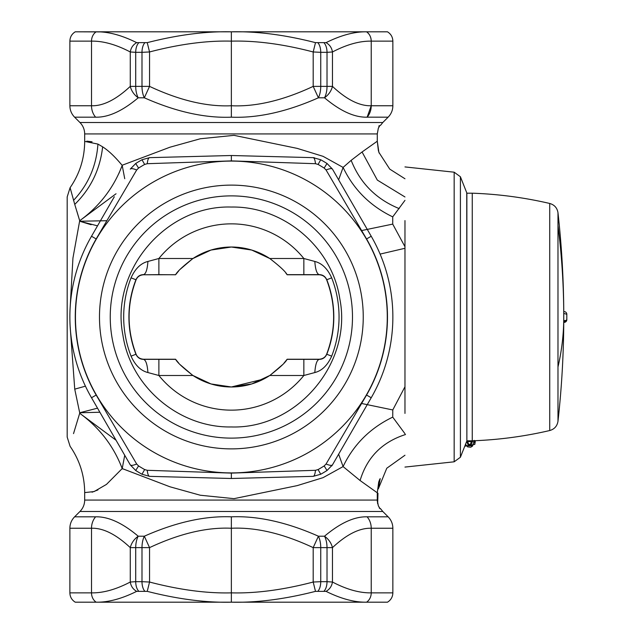 <?xml version="1.0" encoding="UTF-8"?>
<svg xmlns="http://www.w3.org/2000/svg" width="634" height="634" viewBox="0 0 634 634"><rect width="100%" height="100%" fill="white"/><g stroke="black" fill="none" stroke-linecap="round" stroke-linejoin="round"><path stroke-width="0.95" d="M122.695 468.954L122.203 468.574L106.472 484.4L94.109 491.564L84.679 492.602L84.679 500.06C84.615 504.498 83.038 508.302 79.947 511.479L74.606 516.821L95.607 516.821C108.232 516.472 122.433 522.931 138.212 536.206A16.151 8.543 90 0 0 135.716 547.625L130.271 547.625C131.46 542.981 134.107 539.177 138.212 536.206L144.33 536.206A16.151 7.98 90 0 0 141.992 547.625L135.716 547.625L135.716 581.679L130.271 582.028C130.969 586.236 133.108 589.343 136.675 591.356C121.76 598.781 108.255 602.395 96.17 602.189A10.762 9.32 -90 0 1 91.51 592.861L69.875 592.861C70.009 596.935 71.8 600.041 75.256 602.189L96.17 602.189M377.65 503.673L377.983 493.252L377.285 494.203M404.967 455.236L386.772 468.241L378.292 488.941L379.98 479.819C380.527 477.687 380.107 478.432 378.712 482.046L377.278 492.784L360.096 480.532L343.089 466.584L323.055 477.664L297.18 485.62L233.994 498.657L200.289 495.233L169.896 486.769L122.203 468.574C113.645 446.122 99.475 427.688 79.694 413.281L73.52 433.624M377.61 500.06L377.983 493.252M84.679 500.06L377.278 500.06L378.324 505.766L379.988 508.722M92.057 492.206L97.929 489.916M377.69 503.832L377.301 500.789M338.643 454.182L343.089 466.584C353.621 444.505 370.169 428.021 392.731 417.124L392.779 409.952L404.967 386.756M404.967 433.711L392.731 417.124M404.967 246.721L392.723 224.103L392.723 216.868L404.967 200.36M379.98 479.819L379.291 480.366M338.643 179.834L343.097 167.416L351.165 160.339L362.062 151.986L377.278 141.216L377.285 133.354M378.87 152.263L377.285 141.216L378.395 150.678L379.251 153.166M380.107 508.73L378.332 505.758L377.278 500.06L377.285 492.784L377.278 500.06M124.732 455.283L122.203 468.574M67.18 422.363L67.18 196.936L67.18 437.064L70.097 446.32M79.535 220.172L76.888 211.352M74.828 204.671L70.097 187.68L67.18 196.936M91.138 224.737L79.694 221.234L79.694 220.719L72.942 258.078L70.16 307.371M79.694 413.281L79.694 412.766L79.694 413.281L116.046 440.234M361.673 403.493L392.779 409.952M122.695 165.046L169.896 147.231L200.289 138.767L234.001 135.343L297.188 148.38L323.063 156.336L343.097 167.416C353.629 189.495 370.169 205.979 392.723 216.868M361.697 230.546L392.723 224.103M121.411 164.452L120.69 163.588M92.057 141.794L86.795 141.152M379.718 125.683L378.324 128.242L377.285 133.94L84.679 133.94L84.679 141.398L97.929 144.084C96.416 165.894 88.285 184.66 73.52 200.376M118.97 173.312L122.203 165.426C115.095 156.828 108.572 150.63 102.637 146.834L97.929 144.084M79.947 511.479L382.785 511.479L388.127 516.821C391.218 520.007 392.795 523.811 392.858 528.241L371.223 528.241C359.597 527.892 346.679 534.351 332.462 547.625L327.017 547.625A16.151 8.543 90 0 0 324.513 536.206L318.403 536.206C286.853 522.234 257.84 515.775 231.362 516.821C204.893 515.775 175.88 522.234 144.33 536.206L149.545 547.625L141.992 547.625L141.992 581.679L149.545 582.036L147.239 591.356C177.924 599.185 205.963 602.799 231.362 602.189L231.362 528.249C206.819 527.123 179.549 533.582 149.545 547.625L149.545 582.036C179.541 589.889 206.811 593.503 231.362 592.861C255.922 593.503 283.192 589.889 313.188 582.036L320.741 581.679L320.741 547.625L313.188 547.625L318.403 536.206A16.151 7.98 90 0 1 320.741 547.625L327.017 547.625L327.017 581.679L332.462 582.028C331.764 586.236 329.625 589.343 326.058 591.356C340.973 598.781 354.469 602.395 366.563 602.189A10.762 9.32 -90 0 0 371.223 592.861C359.581 593.067 346.663 589.462 332.462 582.028L332.462 547.625C331.273 542.981 328.626 539.177 324.513 536.206C340.307 522.931 354.509 516.472 367.126 516.821A16.151 13.988 90 0 1 371.223 528.241L371.223 592.861L392.858 592.861C392.723 596.927 390.924 600.041 387.477 602.189L366.563 602.189M99.879 412.235L79.694 412.766L74.741 389.149L70.16 326.621M97.525 408.161L79.702 412.766M124.732 178.717L122.203 165.426C113.645 187.878 99.475 206.312 79.694 220.719L74.741 204.402C90.789 188.631 100.093 169.436 102.637 146.834M176.918 360.96L175.563 359.232L143.569 359.232C139.876 358.963 137.364 357.251 136.041 354.089C126.784 329.363 126.784 304.637 136.041 279.911L135.938 279.745C137.523 276.384 140.035 274.68 143.482 274.641C145.836 274.015 147.318 269.616 147.92 261.446L158.88 258.506L158.88 274.649L175.563 274.768L178.717 270.908M285.815 273.04L287.17 274.768L319.156 274.768C322.857 275.037 325.369 276.749 326.692 279.911C335.949 304.637 335.949 329.363 326.692 354.089C325.369 357.251 322.857 358.963 319.156 359.232L319.251 359.359C316.889 359.985 315.415 364.384 314.813 372.554C321.953 370.747 327.572 365.279 331.677 356.157L326.795 354.255C325.21 357.616 322.698 359.319 319.251 359.359L287.075 359.351C285.641 362.283 279.871 367.665 269.775 375.494L251.73 383.95L231.362 386.978L211.003 383.95L192.958 375.494C182.861 367.665 177.092 362.283 175.658 359.351L143.482 359.359C140.035 359.319 137.523 357.616 135.938 354.255L136.041 354.089M175.602 274.72L143.569 274.768C139.876 275.037 137.364 276.749 136.041 279.911M176.918 273.04L175.658 274.649C177.092 271.717 182.861 266.335 192.958 258.506L211.003 250.05L231.37 247.022L251.73 250.05L269.775 258.506C279.871 266.335 285.641 271.717 287.075 274.649L319.251 274.641C322.698 274.68 325.21 276.384 326.795 279.745L326.692 279.911M319.156 359.232L287.17 359.232L284.016 363.092M231.362 516.821L231.362 528.249C255.906 527.123 283.184 533.582 313.188 547.625L313.188 582.036L315.494 591.356C284.809 599.185 256.77 602.799 231.362 602.189M97.525 225.839L79.694 221.234L106.75 220.719M116.046 193.766L79.694 220.719M371.223 105.759C359.589 106.108 346.671 99.649 332.462 86.375L332.462 51.972C346.671 44.538 359.589 40.933 371.223 41.139L392.858 41.139L392.858 105.759L371.223 105.759A16.151 13.988 -90 0 1 367.126 117.179C354.501 117.528 340.299 111.069 324.513 97.794L324.513 97.794A16.151 8.543 -90 0 0 327.017 86.375L332.462 86.375C331.273 91.019 328.626 94.823 324.513 97.794L318.403 97.794A16.151 7.98 -90 0 0 320.741 86.375L327.017 86.375L327.017 52.321L332.462 51.972C331.764 47.764 329.625 44.657 326.058 42.644C340.973 35.219 354.477 31.605 366.563 31.811A10.762 9.32 90 0 1 371.223 41.139L371.223 105.759L367.141 117.163L388.127 117.179L382.785 122.52L79.947 122.52L74.606 117.179L95.607 117.179A16.151 13.988 -90 0 1 91.51 105.759L69.875 105.759C69.938 110.189 71.515 113.993 74.606 117.179M69.875 105.759L69.875 41.139L91.51 41.139C103.144 40.925 116.062 44.538 130.271 51.972L130.271 86.375L135.716 86.375A16.151 8.543 -90 0 0 138.212 97.794L144.33 97.794C175.88 111.766 204.893 118.225 231.362 117.179C257.84 118.225 286.853 111.766 318.403 97.794L313.188 86.375L320.741 86.375L320.741 52.321L313.188 51.964L315.494 42.644C284.809 34.815 256.77 31.201 231.362 31.811L231.362 105.751C255.914 106.877 283.184 100.418 313.188 86.375L313.188 51.964C283.192 44.111 255.922 40.497 231.362 41.139C206.811 40.497 179.541 44.111 149.545 51.964L141.992 52.321L141.992 86.375L149.545 86.375L144.33 97.794A16.151 7.98 -90 0 1 141.992 86.375L135.716 86.375L135.716 52.321L130.271 51.972C130.969 47.764 133.108 44.657 136.675 42.644C121.752 35.219 108.255 31.605 96.17 31.811A10.762 9.32 90 0 0 91.51 41.139L91.51 105.759C103.136 106.108 116.054 99.649 130.271 86.375C131.46 91.019 134.107 94.823 138.212 97.794C122.425 111.069 108.224 117.528 95.607 117.179M379.782 125.627L378.244 128.464M158.88 359.351L158.88 375.494L147.92 372.554C140.78 370.747 135.161 365.287 131.056 356.157L135.938 354.255A102.439 102.439 0 0 1 135.938 279.745L131.056 277.843C135.161 268.721 140.78 263.253 147.92 261.446M143.569 359.232L143.482 359.359C145.836 359.985 147.318 364.384 147.92 372.554M303.852 274.649L303.852 258.506L314.813 261.446C321.945 263.253 327.572 268.713 331.677 277.843L326.795 279.745A102.439 102.439 0 0 1 326.795 354.255L326.692 354.089M319.156 274.768L319.251 274.641C316.889 274.015 315.415 269.616 314.813 261.446M303.852 359.351L303.852 375.494L314.813 372.554M231.362 117.179L231.362 105.751C206.819 106.877 179.549 100.418 149.545 86.375L149.545 51.964L147.239 42.644C177.924 34.815 205.963 31.201 231.362 31.811M231.362 207.049C165.799 204.933 109.999 270.869 122.925 335.18C130.541 386.803 179.192 427.982 231.362 426.951C296.934 429.067 352.734 363.131 339.808 298.82C332.192 247.197 283.541 206.018 231.362 207.049M192.958 375.494A69.978 69.978 0 0 0 269.775 375.494L303.852 375.494A93.143 93.143 0 0 1 158.88 375.494L192.958 375.494L199.068 379.084M269.775 258.506A69.978 69.978 0 0 0 192.958 258.506L158.88 258.506A93.143 93.143 0 0 1 303.852 258.506L269.775 258.506M315.494 591.356L326.058 591.356M136.675 591.356L147.239 591.356M75.256 602.189L387.477 602.189M331.883 465.8L332.462 464.873C331.764 465.752 329.625 465.467 326.058 464.017L324.172 465.935A175.483 175.483 0 0 1 318.086 469.564L320.741 474.248A180.872 180.872 0 0 0 327.017 470.507L332.462 464.873L371.223 397.748A161.488 161.488 0 0 0 371.223 236.252L332.462 169.127C331.764 168.248 329.625 168.533 326.058 169.983L366.563 238.947L371.223 236.252A161.488 161.488 0 0 1 371.223 397.748A161.488 161.488 0 0 0 371.223 236.252L332.462 169.127L327.017 163.493A180.872 180.872 0 0 0 320.741 159.752L313.188 157.652L231.362 155.512L183.258 156.772L231.362 155.512L279.879 156.78M98.349 224.412L91.51 236.252A161.488 161.488 0 0 0 91.51 397.748L96.17 395.053L136.675 464.017C133.108 465.467 130.969 465.752 130.271 464.873L91.51 397.748L130.271 464.873L135.716 470.507A180.872 180.872 0 0 0 141.992 474.248L149.545 476.348C148.443 476.15 147.674 474.137 147.239 470.301L144.647 469.564A175.483 175.483 0 0 1 138.561 465.935L135.716 470.507A180.872 180.872 0 0 0 141.992 474.248L149.545 476.348L231.362 478.488L279.182 477.236L231.362 478.488L183.551 477.236M320.741 474.248A180.872 180.872 0 0 0 327.017 470.507A180.872 180.872 0 0 1 320.741 474.248L313.188 476.348L279.182 477.236M130.271 169.127C130.969 168.248 133.108 168.533 136.675 169.983L138.561 168.065A175.483 175.483 0 0 1 144.647 164.436L141.992 159.752A180.872 180.872 0 0 0 135.716 163.493L130.271 169.127L135.716 163.493A180.872 180.872 0 0 1 141.992 159.752L149.545 157.652L183.258 156.772M99.681 31.898L75.256 31.811C71.8 33.959 70.009 37.065 69.875 41.139M125.072 375.066A121.118 121.118 0 0 0 289.437 423.29A121.118 121.118 0 0 0 337.66 258.934A121.118 121.118 0 0 0 173.296 210.71A121.118 121.118 0 0 0 125.072 375.066M326.058 464.017L366.563 395.053L371.223 397.748L347.892 438.149M313.188 476.348C314.29 476.15 315.058 474.137 315.494 470.301L231.362 473.107L231.362 478.488M147.239 470.301L231.362 473.107M136.675 169.983L96.17 238.947L91.51 236.252A161.488 161.488 0 0 0 91.51 397.748L91.708 397.629M149.545 157.652C148.443 157.85 147.674 159.863 147.239 163.699L231.362 160.893L231.362 155.512M314.274 157.715L313.188 157.652C314.29 157.85 315.058 159.863 315.494 163.699L231.362 160.893M147.239 42.644L136.675 42.644M326.058 42.644L315.494 42.644M392.858 41.139C392.723 37.065 390.924 33.959 387.477 31.811L75.256 31.811M115.626 380.226A131.888 131.888 0 0 0 294.596 432.737A131.888 131.888 0 0 0 347.107 253.774A131.888 131.888 0 0 0 168.137 201.263A131.888 131.888 0 0 0 115.626 380.226M315.494 163.699L318.086 164.436A175.483 175.483 0 0 1 324.172 168.065L326.058 169.983M144.647 164.436L147.239 163.699M94.537 391.749A155.916 155.916 0 0 1 156.614 180.175A155.916 155.916 0 0 1 368.195 242.251A155.916 155.916 0 0 1 306.119 453.825A155.916 155.916 0 0 1 94.537 391.749M138.561 465.935L136.675 464.017M318.086 469.564L315.494 470.301M180.104 269.363L192.593 258.743M175.998 359.795L178.717 363.092M180.104 364.637L192.593 375.257M231.362 386.978L263.657 379.084M282.629 364.637L270.139 375.257M231.362 247.022L211.003 250.05L192.958 258.506M404.967 220.584L404.967 413.416M466.87 193.188L466.87 440.812L472.259 440.812L472.259 193.188L472.259 440.812C498.411 439.885 524.231 436.461 549.726 430.534L549.726 203.466C524.231 197.539 498.411 194.115 472.259 193.188L466.87 193.188M473.899 440.749L472.425 441.518L472.219 440.804L472.346 441.248L471.316 441.549L470.468 444.331L468.661 444.331L467.749 441.811L466.711 441.494L468.154 444.989L470.975 444.989L470.468 444.331M470.975 444.989L472.417 441.502L471.379 441.811M466.782 441.248L466.909 440.804L466.703 441.518L467.749 441.811M466.339 442.445L466.703 441.518M474.224 440.733L472.496 446.098L470.721 447.239L467.575 446.867L465.649 444.45M468.154 444.989L468.661 444.331M473.915 442.746L474.707 442.072L474.803 444.402L465.047 446.154L474.811 444.394M474.937 440.709L474.707 442.072L474.216 440.368M475.286 441.502L474.803 444.402M566.812 319.702L566.82 314.234L566.82 319.766A2.694 2.694 0 0 1 564.125 322.381L564.125 320.59A2.694 0.896 1.6 0 0 566.82 319.766A2.694 0.896 1.6 0 0 566.812 319.702L563.753 322.381M563.761 320.59L563.753 311.619M563.761 313.41L566.812 314.298M360.096 480.532C367.015 457.352 382.151 442.017 405.514 434.528M377.278 492.784L378.72 482.054L379.647 479.534M362.062 151.986L377.333 180.096L404.967 196.968M388.127 516.821L367.126 516.821M351.165 160.339C360.128 183.083 376.136 199.171 399.206 208.61M380.099 254.099L404.967 248.282M95.607 516.821A16.151 13.988 90 0 0 91.51 528.241L69.875 528.241C69.938 523.811 71.515 520.007 74.606 516.821M143.569 274.768L158.88 274.649M91.51 528.241C103.144 527.892 116.062 534.351 130.271 547.625L130.271 582.028C116.062 589.462 103.144 593.075 91.51 592.861L91.51 528.241M85.439 386.169L74.741 389.149M131.056 277.843A107.685 107.685 0 0 0 131.056 356.157M331.677 356.157A107.685 107.685 0 0 0 331.677 277.843M144.647 590.999A10.762 5.318 -90 0 1 141.992 581.679L135.716 581.679A10.762 5.69 -90 0 0 138.561 590.999M324.172 590.999A10.762 5.69 -90 0 0 327.017 581.679L320.741 581.679A10.762 5.318 -90 0 1 318.086 590.999M318.086 43.001A10.762 5.318 90 0 1 320.741 52.321L327.017 52.321A10.762 5.69 90 0 0 324.172 43.001M138.561 43.001A10.762 5.69 90 0 0 135.716 52.321L141.992 52.321A10.762 5.318 90 0 1 144.647 43.001M135.716 470.507A180.872 180.872 0 0 0 141.992 474.248L144.647 469.564M324.172 168.065L327.017 163.493A180.872 180.872 0 0 0 320.741 159.752L318.086 164.436M371.223 41.139C371.104 37.065 369.551 33.959 366.563 31.811L387.477 31.811M366.563 238.947A156.107 156.107 0 0 1 366.563 395.053M324.172 465.935L327.017 470.507M96.17 395.053A156.107 156.107 0 0 1 96.17 238.947M138.561 168.065L135.716 163.493M454.158 461.806L460.411 457.241L460.411 176.759L454.158 172.194L454.158 461.806L404.967 467.076M460.411 176.759L466.743 192.784L466.87 440.384M471.102 440.812L471.316 441.549L467.821 441.549L468.027 440.812M472.742 445.797L466.378 445.789M557.983 366.975A942.029 451.63 0 0 0 563.769 317A942.029 942.029 0 0 0 557.983 212.755L557.983 421.245C557.191 426.08 554.441 429.178 549.726 430.534M557.983 225.522A942.029 826.704 0 0 1 563.769 317A942.029 942.029 0 0 1 557.983 421.245M566.82 314.234A2.694 2.694 0 0 0 564.125 311.619A2.694 2.687 -90 0 1 566.756 313.782M382.785 511.479L380.582 508.737L379.243 507.985M404.967 178.764L389.744 169.112L378.902 152.358M84.679 492.594C84.56 475.674 79.702 460.252 70.097 446.312M377.285 141.216L377.285 133.94L377.285 141.216L378.395 150.678L379.211 153.143M84.679 141.406C84.56 158.326 79.702 173.748 70.097 187.688M84.679 133.94C84.615 129.502 83.038 125.698 79.947 122.52M382.785 122.52L380.574 125.27M392.858 528.241L392.858 592.861M69.875 528.241L69.875 592.861M378.878 127.022L379.346 126.221M380.582 125.263L378.775 126.023M377.285 133.94L378.332 128.242M392.858 105.759C392.795 110.189 391.218 113.993 388.127 117.179M91.51 236.252L114.31 196.762M454.158 172.194L404.967 166.924M460.411 457.241L466.743 441.216M466.743 192.784L466.87 193.616M472.346 441.248L472.219 440.804M557.983 212.755C557.191 207.92 554.441 204.822 549.726 203.466"/></g></svg>

